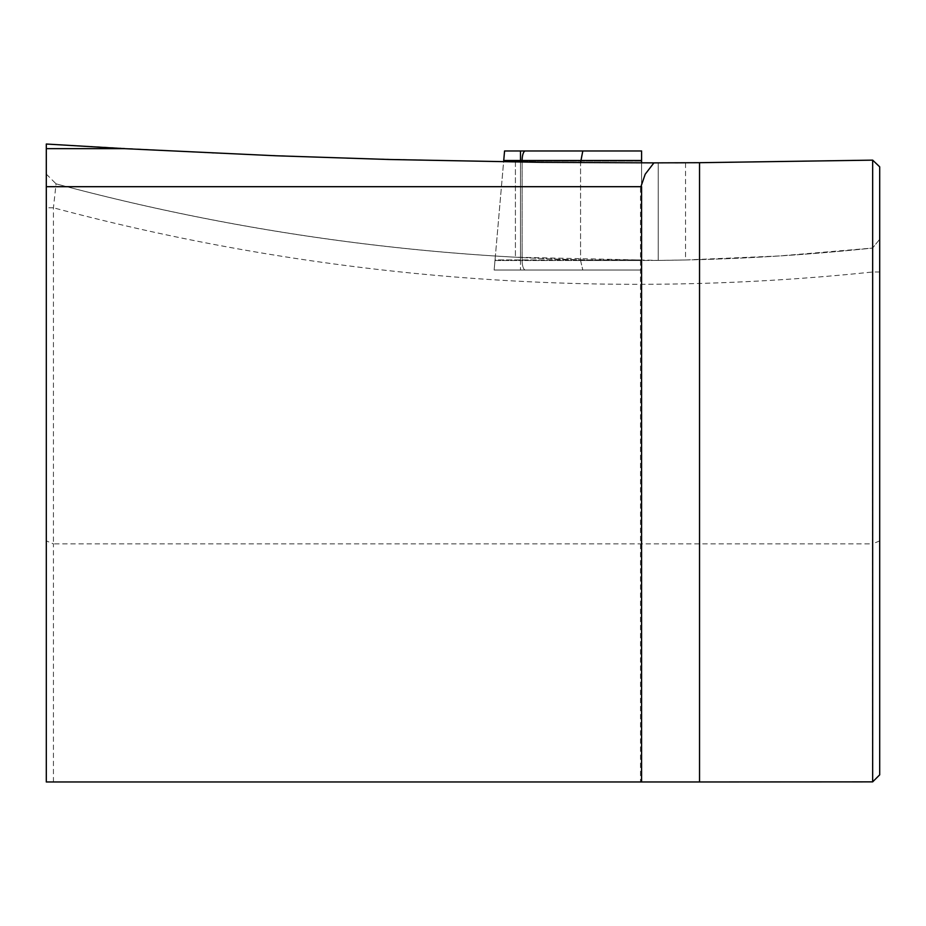 <?xml version="1.0" encoding="UTF-8"?>
<svg xmlns="http://www.w3.org/2000/svg" width="926" height="926" viewBox="0 0 926 926"><rect width="100%" height="100%" fill="white"/><g stroke="black" fill="none" stroke-linecap="round" stroke-linejoin="round"><path stroke-width="0.69" stroke-dasharray="4.63 3.47" d="M675.228 162.826L515.412 162.038L347.771 158.288L213.732 153.149L46.3 144.028L46.3 781.972L872.558 781.972L879.7 774.83L879.7 166.842L872.558 160.048L685.529 162.779L685.529 259.974L779.194 255.97L872.593 248.052L872.558 543.863L53.442 543.863L53.442 207.771L56.069 183.846C206.648 224.185 359.763 248.643 515.412 257.208L658.224 260.403L685.529 259.974M641.591 781.972L640.503 781.972L641.591 781.972L641.591 186.693L640.503 186.693L640.503 781.972M46.3 186.693L640.503 186.693M46.3 174.088L56.069 183.846A2238.269 2238.269 0 0 0 872.616 248.052A2238.269 2238.269 0 0 1 56.069 183.846L55.653 183.429M879.7 540.9L872.558 543.863L872.558 781.972M53.442 781.972L53.442 543.863L46.3 540.9M879.7 239.267L872.593 248.052L879.7 239.267M515.412 162.038L515.412 257.208L515.412 162.038M658.224 260.403L658.224 162.86L658.224 260.403M53.442 207.794L46.3 207.794M879.7 272.001L872.558 272.001A2262.091 2262.091 0 0 1 53.338 207.771M641.591 162.883L641.591 260.507L580.567 260.507L641.591 260.507L641.591 270.033L494.148 270.033L641.591 270.033L494.148 270.033L641.591 270.033L641.591 150.973L504.566 150.973L520.493 150.973L504.566 150.973L503.675 161.089L641.591 161.089L641.591 150.973L520.493 150.973L520.493 160.499L580.567 160.499L582.801 150.973M641.591 259.917L495.028 259.917L494.148 270.033L495.028 259.917L641.591 259.917L641.591 270.033L641.591 160.499L580.567 160.499L580.567 260.507L580.567 162.687M641.591 161.089L503.675 161.089L504.566 150.973L494.982 260.507L503.605 161.865M520.493 162.096L520.493 270.033L520.493 260.507L580.567 260.507L494.982 260.507L494.148 270.033L494.982 260.507L520.493 260.507L520.493 160.499L503.732 160.499M580.567 260.507L582.801 270.033L580.567 260.507M522.125 162.119L522.125 260.507A9.526 3.253 -90 0 0 525.389 270.033A9.526 3.253 -90 0 1 522.125 260.507L522.125 160.499A9.526 3.253 -90 0 1 525.389 150.973"/><path stroke-width="1.39" d="M872.662 160.14L879.7 166.842L879.7 774.83L872.662 781.868L872.662 160.14L699.535 162.698L699.535 781.972L872.662 781.868M641.591 781.972L46.3 781.972L46.3 186.693L641.591 186.693L641.591 781.972L699.535 781.972M46.3 186.693L46.3 148.646L124.373 148.646L46.3 144.028L46.3 148.646M640.919 186.693L645.214 174.192L653.93 162.872L540.402 162.339L389.047 159.492L275.578 155.753L124.373 148.646M685.529 162.779L675.228 162.826M653.93 162.872L699.535 162.698M504.566 150.973L641.591 150.973L641.591 160.499L503.732 160.499L504.566 150.973M520.493 162.096L520.493 150.973L641.591 150.973L641.591 162.883M503.605 161.865L503.732 160.499M580.567 162.687L582.801 150.973M522.125 162.119L522.125 160.499A9.526 3.253 -90 0 1 525.389 150.973"/></g></svg>
